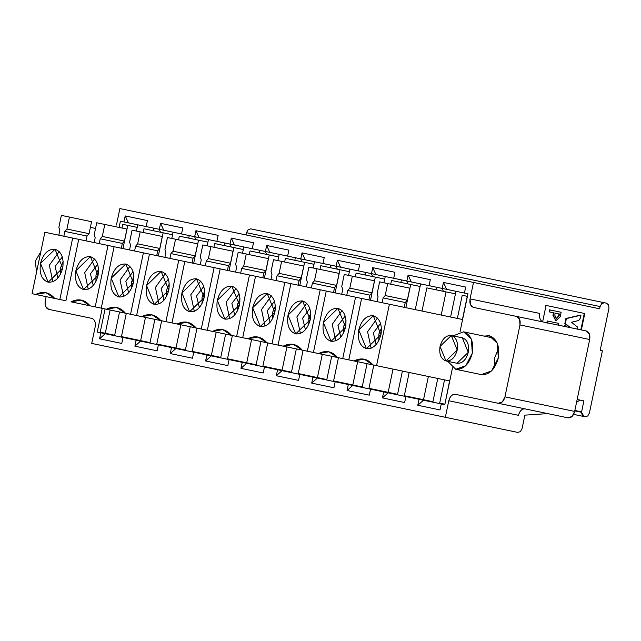 <?xml version="1.0" encoding="UTF-8"?>
<svg xmlns="http://www.w3.org/2000/svg" width="641" height="641" viewBox="0 0 641 641"><rect width="100%" height="100%" fill="white"/><g stroke="black" fill="none" stroke-linecap="round" stroke-linejoin="round"><path stroke-width="0.96" d="M36.561 272.088L35.271 261.207L40.808 251.761L35.271 261.207L36.561 272.088M451.28 335.507L457.209 350.034L445.96 360.979L440.03 346.452L451.28 335.507L462.345 337.815L451.28 335.507C445.936 335.235 442.186 338.881 440.03 346.452C438.973 354.241 440.952 359.088 445.96 360.979C451.304 361.252 455.054 357.606 457.209 350.034C458.267 342.246 456.288 337.398 451.28 335.507M457.025 363.287L468.275 352.35L462.345 337.815C467.353 339.714 469.332 344.554 468.275 352.35C466.119 359.913 462.369 363.559 457.025 363.287L445.96 360.979M463.595 331.822L453.083 335.884L463.595 331.822L471.383 339.177L472.313 353.191L465.847 365.666L455.767 369.28C463.635 369.681 469.148 364.32 472.313 353.191C473.867 341.733 470.967 334.61 463.595 331.822L493.858 338.144L463.603 331.83M447.763 361.356L455.767 369.28L447.763 361.356M494.363 367.565L494.628 357.854L498.666 348.271M147.406 220.576L146.18 226.569L159.313 229.318L160.587 223.324L182.773 227.964L181.539 233.957L194.672 236.705L195.946 230.712L218.132 235.351L216.898 241.345L230.031 244.093L231.305 238.099L253.499 242.739L252.258 248.732L265.39 251.48L266.672 245.487L288.859 250.126L287.625 256.12L300.757 258.868L302.031 252.875L324.218 257.514L322.984 263.507L336.116 266.255L337.39 260.262L359.577 264.901L358.343 270.895L371.476 273.643L372.75 267.65L394.936 272.289L393.702 278.282L406.835 281.022L408.117 275.037L430.303 279.676L429.061 285.67L442.202 288.41L443.476 282.425L465.662 287.064L464.429 293.057L467.962 293.794L460.022 331.814L467.962 293.794L128.392 222.86L125.203 215.937L123.953 221.93L125.227 215.937L147.406 220.576L125.227 215.937L128.392 222.86L146.18 226.569L147.43 220.576M121.766 343.44L123.016 337.446L100.789 332.799L99.539 338.793L105.212 333.729L99.539 338.793L121.766 343.44L99.539 338.793L100.789 332.799L97.248 332.062L102.207 308.353L97.248 332.062L123.016 337.446L121.766 343.44M120.412 221.193L119.106 227.443L120.412 221.193L128.392 222.86L120.412 221.193M91.719 343.416L95.172 326.886C95.846 322.247 94.684 319.402 91.679 318.345L48.748 309.371C45.743 308.313 44.582 305.461 45.255 300.821L46.136 296.639L45.255 300.821L45.631 306.43L48.748 309.371L91.679 318.345C94.628 319.458 95.789 322.303 95.172 326.886L91.719 343.416L445.327 417.291L448.78 400.761C450.046 396.314 452.25 394.167 455.39 394.327L498.329 403.293L502.36 401.851L504.948 396.859L519.971 324.939L519.603 319.338L516.486 316.398L473.547 307.424L470.438 304.483L470.061 298.874L473.499 282.441L599.631 308.794L600.096 306.542L246.489 232.675L248.123 229.694L250.751 228.869L248.123 229.694L246.489 232.675L246.024 234.918L246.489 232.675L600.096 306.542L599.631 308.794L119.891 208.573L473.499 282.441L470.061 298.874L539.77 313.441L470.061 298.874C469.388 303.514 470.55 306.366 473.547 307.424L516.486 316.398C519.49 317.455 520.652 320.3 519.971 324.939L504.948 396.859C503.714 401.378 501.51 403.526 498.329 403.293L455.39 394.327C452.217 394.095 450.014 396.242 448.78 400.761L445.327 417.291L517.8 432.427L520.42 431.601L522.054 428.629L524.875 415.144L547.735 413.613L524.875 415.144L522.054 428.629L520.42 431.601L517.8 432.427L91.719 343.416M116.454 225.007L119.891 208.573L116.454 225.007M90.389 227.379L95.541 228.452L90.389 227.379M182.773 227.972L160.587 223.324L159.313 229.318L163.759 230.247L181.539 233.957L182.789 227.964M199.095 237.627L195.922 230.712L194.672 236.705L199.119 237.635L216.898 241.345L218.148 235.351L195.946 230.712L199.119 237.635M288.859 250.126L266.672 245.487L269.837 252.41L287.625 256.12L288.875 250.126M375.898 274.564L393.702 278.282L394.952 272.289L372.75 267.65L375.922 274.564L372.725 267.65L371.476 273.643L375.898 274.564M444.798 404.671L452.49 367.862L444.798 404.671L441.264 403.934L440.006 409.928L417.78 405.28L419.038 399.287L405.897 396.547L404.647 402.54L382.421 397.893L383.671 391.899L370.538 389.159L369.288 395.152L347.061 390.505L348.311 384.512L335.179 381.772L333.929 387.765L311.702 383.118L312.952 377.124L299.82 374.384L298.57 380.377L276.343 375.73L277.593 369.737L264.461 366.997L263.203 372.99L240.976 368.343L242.234 362.349L229.093 359.609L227.843 365.602L205.617 360.955L206.867 354.962L193.734 352.221L192.484 358.215L170.258 353.568L171.508 347.574L158.375 344.834L157.125 350.827L134.898 346.18L136.148 340.187L123.016 337.446L444.798 404.671M498.321 357.942C495.028 369.52 489.291 375.097 481.111 374.681L479.788 374.304L481.111 374.681L491.591 370.915L498.321 357.942L497.352 343.368L489.251 335.716C496.919 338.616 499.94 346.02 498.321 357.942M484.059 336.1L489.251 335.716L484.059 336.1M443.468 282.425L446.641 289.339L464.429 293.057L465.678 287.064M465.662 287.064L443.476 282.425M443.452 282.417L442.202 288.41L446.625 289.339L443.452 282.417M429.061 285.67L430.319 279.676L408.117 275.037L411.282 281.952L429.061 285.67M408.093 275.029L406.835 281.022L411.266 281.952L408.093 275.029M359.577 264.901L337.39 260.262L340.563 267.177L358.343 270.895L359.593 264.901M337.366 260.262L336.116 266.255L340.539 267.177L337.366 260.262M322.984 263.507L324.234 257.514L302.031 252.875L305.204 259.789L322.984 263.507M302.007 252.875L300.757 258.868L305.18 259.789L302.007 252.875M266.648 245.487L265.39 251.48L269.821 252.402L266.648 245.487M252.258 248.732L253.515 242.739L231.305 238.099L234.478 245.022L252.258 248.732M231.289 238.099L230.031 244.093L234.462 245.014L231.289 238.099M163.735 230.239L160.562 223.324L163.759 230.247M606.57 303.209L608.646 305.012L608.95 308.393L600.184 350.347L602.396 350.811L589.408 412.988L587.773 415.961L585.153 416.794L584.039 416.562L582.156 415.112L581.539 412.291L583.855 400.881L577.148 399.479L583.855 400.881L581.539 412.291L584.039 416.562L585.153 416.794L587.773 415.961L589.408 412.988L602.396 350.811L600.184 350.347L608.95 308.393L608.646 305.012L606.57 303.209L604.359 302.744L601.739 303.57L600.096 306.542L601.739 303.57L604.359 302.744L250.751 228.869L604.359 302.744M518.481 415.32L448.78 400.761L518.481 415.328C519.715 410.801 521.926 408.654 525.099 408.886C521.95 408.726 519.747 410.873 518.481 415.32M542.639 321.798L546.06 305.428L584.784 313.521L581.355 329.947L584.784 313.521L546.06 305.428L542.639 321.798M440.006 409.928L441.264 403.934L423.461 400.216L417.78 405.28L440.006 409.928M419.038 399.287L417.78 405.28L423.461 400.216L419.038 399.287M404.647 402.54L405.897 396.547L388.101 392.829L382.421 397.893L404.647 402.54M383.671 391.899L382.421 397.893L388.101 392.829L383.671 391.899M369.288 395.152L370.538 389.159L352.742 385.441L347.061 390.505L369.288 395.152M348.311 384.512L347.061 390.505L352.742 385.441L348.311 384.512M333.929 387.765L335.179 381.772L317.375 378.054L311.702 383.118L333.929 387.765M312.952 377.124L311.702 383.118L317.375 378.054L312.952 377.124M298.57 380.377L299.82 374.384L282.016 370.666L276.343 375.73L298.57 380.377M277.593 369.737L276.343 375.73L282.016 370.666L277.593 369.737M263.203 372.99L264.461 366.997L246.657 363.279L240.976 368.343L263.203 372.99M242.234 362.349L240.976 368.343L246.657 363.279L242.234 362.349M227.843 365.602L229.093 359.609L211.298 355.891L205.617 360.955L227.843 365.602M206.867 354.962L205.617 360.955L211.298 355.891L206.867 354.962M192.484 358.215L193.734 352.221L175.938 348.504L170.258 353.568L192.484 358.215M171.508 347.574L170.258 353.568L175.938 348.504L171.508 347.574M157.125 350.827L158.375 344.834L140.571 341.116L134.898 346.18L157.125 350.827M136.148 340.187L134.898 346.18L140.571 341.116L136.148 340.187M568.038 417.86L498.329 403.293L568.038 417.86C571.211 418.092 573.423 415.945 574.657 411.418L504.948 396.859L574.657 411.418L589.68 339.506L519.971 324.939L589.68 339.506C590.361 334.866 589.191 332.014 586.195 330.956L516.486 316.398L586.195 330.956L589.303 333.897L589.68 339.506L574.657 411.418L572.068 416.41L568.038 417.86L498.329 403.293M543.256 321.982C540.251 320.925 539.089 318.08 539.77 313.441C539.145 318.024 540.307 320.877 543.256 321.982M573.583 414.374L585.153 416.794M581.539 412.291L574.769 410.881L581.539 412.291M581.563 411.867L574.857 410.464L581.563 411.867M579.921 400.064L576.531 402.444L579.921 400.064M545.555 305.324L584.28 313.409L580.85 329.843L584.28 313.409M552.951 315.316L553.479 312.768L552.951 315.316L553.455 315.42L553.984 312.88L549.145 311.863L549.569 309.851L549.145 311.863L549.649 311.975L550.074 309.956L549.569 309.851L561.131 312.271L560.186 316.822L555.851 320.764L552.951 315.316M546.821 322.992L547.238 320.981L546.821 322.992M570.121 327.599L564.833 323.577L565.899 318.481L580.458 315.116L565.899 318.481L564.833 323.577L570.121 327.599M564.248 326.373L564.441 325.452L564.248 326.373M547.326 323.096L547.743 321.085L547.238 320.981L558.808 323.393L558.439 325.155L558.808 323.393L547.743 321.085L547.326 323.096M570.626 327.703L564.833 323.577L565.338 323.681L566.404 318.585L565.899 318.481L580.962 315.22L580.458 315.116L580.962 315.22L580.361 318.128L578.751 320.5L571.395 322.263L577.437 326.95L577.902 329.226L577.437 326.95L571.395 322.263L578.751 320.5L580.361 318.128L580.962 315.22L566.404 318.585L565.338 323.681L570.626 327.703M564.945 325.564L566.74 326.894L564.945 325.564L564.753 326.477L564.945 325.564M555.851 320.764L560.186 316.822L561.131 312.271L550.074 309.956L549.649 311.975L553.984 312.88L553.455 315.42L555.851 320.764M556.268 318.753L554.794 315.148L555.21 313.137L559.481 314.026L559.064 316.045L556.268 318.753L559.064 316.045L559.481 314.026L555.21 313.137L554.794 315.148L556.268 318.753M554.705 313.032L558.976 313.922L558.559 315.933L559.064 316.045L558.559 315.933L556.019 318.689L558.559 315.933L558.976 313.922M160.33 231.73L159.208 229.294L160.33 231.73M195.689 239.117L194.568 236.681L195.689 239.117M231.048 246.505L229.935 244.069L231.048 246.505M266.408 253.892L265.294 251.456L266.408 253.892M301.775 261.28L300.653 258.844L301.775 261.28M337.134 268.667L336.012 266.231L337.134 268.667M372.493 276.055L371.371 273.619L372.493 276.055M407.852 283.442L406.739 281.006L407.852 283.442M443.219 290.83L442.098 288.394L443.219 290.83M420.584 399.151L418.044 398.574M349.866 384.376L347.326 383.799M243.78 362.213L241.24 361.636M173.062 347.438L170.522 346.861M121.974 228.044L122.751 224.342L137.198 227.363L137.735 224.807L137.198 227.363L122.751 224.342L121.974 228.044M100.212 332.222L105.076 308.954L100.212 332.222L105.276 333.232L110.124 310.004L105.276 333.232L114.667 335.243L100.212 332.222M32.05 293.698L44.886 232.266L32.05 293.698L35.664 294.451L32.05 293.698M153.367 230.744L153.904 228.188L153.367 230.736M143.969 228.773L172.565 234.75L173.102 232.194L172.565 234.75L143.969 228.773L143.191 232.475L143.969 228.773M189.263 235.576L188.726 238.123L189.263 235.576M198.526 240.175L207.924 242.138L208.461 239.582L207.924 242.138L198.526 240.175L193.678 263.347L198.526 240.175L179.328 236.16L198.526 240.175M224.622 242.963L224.094 245.511L224.622 242.963M233.885 247.562L243.292 249.525L243.82 246.969L243.292 249.525L233.885 247.562L229.045 270.734L233.885 247.562L214.687 243.548L233.885 247.562M259.982 250.351L259.453 252.899L259.99 250.351M269.244 254.95L278.651 256.913L279.18 254.357L278.651 256.913L269.244 254.95L264.404 278.122L269.244 254.95L250.046 250.935L269.244 254.95M295.349 257.738L294.812 260.286L295.349 257.738M304.603 262.337L314.01 264.3L314.539 261.744L314.01 264.3L304.603 262.337L299.764 285.509L304.603 262.337L285.413 258.323L304.603 262.337M330.179 267.674L330.708 265.126L330.171 267.674M339.97 269.725L349.369 271.688L349.906 269.132L349.369 271.688L339.97 269.725L335.123 292.897L339.97 269.725L320.772 265.711L339.97 269.725M366.067 272.505L365.53 275.061L366.067 272.513M375.33 277.112L384.728 279.075L385.265 276.519L384.728 279.075L375.33 277.112L370.482 300.284L375.33 277.112L356.132 273.098L375.33 277.112M401.426 279.893L400.897 282.449L401.434 279.901M391.491 280.486L420.087 286.463L420.624 283.907L420.087 286.463L391.491 280.486L390.722 284.187L391.491 280.486M436.785 287.28L436.257 289.836L436.793 287.28M446.048 291.887L455.455 293.85L455.983 291.294L455.455 293.85L446.048 291.887L441.208 315.06L446.048 291.887L426.85 287.873L446.048 291.887M462.217 295.261L467.425 296.35L462.425 319.49L389.399 304.235L376.563 365.666L449.589 380.922L444.894 404.231L449.589 380.922L376.563 365.666L389.399 304.235L462.425 319.49L467.265 296.318L462.217 295.261L457.37 318.441L462.217 295.261M122.96 248.572L127.799 225.4L122.96 248.572M54.701 298.426L35.664 294.451C43.043 290.83 49.389 292.16 54.701 298.426L59.837 299.499L72.665 238.067L44.886 232.266L78.731 239.333L72.665 238.067L59.837 299.499L54.701 298.426L45.968 292.697L35.664 294.451L54.701 298.426M48.155 282.208C41.673 279.756 39.117 273.491 40.487 263.403C43.267 253.612 48.123 248.892 55.046 249.245C61.528 251.689 64.084 257.962 62.714 268.042C59.934 277.833 55.078 282.561 48.155 282.208L62.714 268.042L55.046 249.245L40.487 263.403L48.155 282.208M136.429 231.064L137.206 227.363L136.437 231.064M121.437 336.605L126.293 313.385L121.437 336.605L140.635 340.619L145.483 317.391L140.635 340.619L150.026 342.631L121.429 336.653M158.319 255.959L163.159 232.787L158.319 255.959M171.788 238.452L172.565 234.75L171.796 238.452M207.155 245.84L207.924 242.138L207.155 245.84M178.551 239.862L179.328 236.16L178.551 239.862M156.797 343.993L161.652 320.772L156.797 343.993L175.995 348.007L180.85 324.779L175.995 348.007L185.393 350.002L190.249 326.742L185.393 350.002M242.514 253.227L243.284 249.525L242.514 253.227M213.918 247.25L214.687 243.548L213.918 247.25M192.164 351.38L197.011 328.16L192.164 351.38L211.354 355.394L216.209 332.166L211.354 355.394L220.752 357.39L192.148 351.428M277.874 260.615L278.651 256.913L277.874 260.615M249.277 254.637L250.046 250.935L249.277 254.637M227.523 358.768L232.371 335.547L227.523 358.768L246.721 362.782L251.568 339.554L246.721 362.782L256.112 364.777L260.975 341.517L256.023 365.234M313.233 268.002L314.01 264.3L313.241 268.002M284.636 262.025L285.413 258.323L284.636 262.025M262.882 366.155L267.738 342.935L262.882 366.155L282.08 370.169L286.928 346.941L282.08 370.169L291.471 372.181L262.874 366.203M348.6 275.382L349.369 271.688L348.6 275.39M319.995 269.412L320.772 265.711L319.995 269.412M298.241 373.543L303.097 350.323L298.241 373.543L317.439 377.557L322.295 354.329L317.439 377.557L326.83 379.56L298.233 373.591M383.959 282.769L384.728 279.075L383.959 282.777M355.362 276.8L356.132 273.098L355.362 276.8M333.6 380.93L338.456 357.71L333.6 380.93L352.798 384.945L357.654 361.716L352.798 384.945L362.197 386.932L367.053 363.679L362.197 386.94M368.968 388.318L373.815 365.098L368.968 388.318L388.158 392.324L393.013 369.104L388.158 392.324L397.556 394.319L368.952 388.366M405.849 307.672L410.689 284.5L405.849 307.672M415.248 309.635L420.087 286.463L415.248 309.635M450.607 317.023L455.455 293.85L450.615 317.023M422.01 311.053L426.85 287.873L422.01 311.053M404.327 395.705L409.174 372.485L404.327 395.705L423.525 399.712L428.372 376.491L423.525 399.712L432.915 401.723L404.319 395.753M439.686 403.093L444.542 379.865L439.686 403.093L444.726 404.191L439.678 403.141M361.612 298.434L389.399 304.235L361.612 298.434L348.784 359.865L353.912 360.939C361.292 357.317 367.638 358.639 372.95 364.913L376.563 365.666L372.95 364.913L364.216 359.176L353.912 360.939L372.95 364.913L348.784 359.865L361.612 298.434L355.555 297.168L361.612 298.434M366.404 348.688C359.921 346.244 357.366 339.978 358.736 329.891C361.516 320.099 366.372 315.372 373.294 315.725C379.776 318.176 382.332 324.442 380.962 334.53C378.182 344.321 373.326 349.041 366.404 348.688L380.962 334.53L373.294 315.725L358.736 329.891L366.404 348.688M432.819 402.171L437.779 378.454L432.827 402.171M413.725 397.668L413.629 398.157L413.733 397.668M397.46 394.784L402.412 371.067L397.46 394.784M385.233 391.739L382.685 391.186M378.366 390.281L378.262 390.77L378.366 390.281M362.197 386.956L333.592 380.978M343.007 382.893L342.903 383.382L343.007 382.893M326.742 380.009L331.693 356.292L326.742 380.009M314.507 376.964L311.959 376.411M307.648 375.506L307.544 375.995L307.648 375.506M291.383 372.621L296.334 348.904L291.383 372.621M279.147 369.577L276.6 369.024M272.289 368.118L272.185 368.607L272.289 368.118M256.015 365.234L256.112 364.777M256.112 364.793L227.515 358.816M236.922 360.731L236.825 361.22L236.93 360.731M225.616 334.129L220.656 357.846L225.608 334.129M208.429 354.802L205.881 354.249M201.562 353.343L201.458 353.832L201.562 353.343M185.393 350.018L156.789 344.041M166.203 345.956L166.099 346.444L166.203 345.956M149.938 343.071L154.89 319.354L149.938 343.071M137.703 340.026L135.155 339.474M130.844 338.568L130.74 339.057L130.844 338.568M114.579 335.684L119.53 311.967L114.579 335.684M65.895 300.765L59.837 299.499L65.895 300.765L78.731 239.333L326.253 291.046L320.196 289.78L307.36 351.212L313.425 352.478L302.231 350.138L293.49 344.401L283.194 346.164L302.231 350.138L272 343.824L278.058 345.09L290.894 283.659L284.828 282.393L272 343.824L266.864 342.751L258.131 337.014L247.835 338.777L266.864 342.751L236.641 336.437L242.699 337.703L255.535 276.271L249.469 275.005L236.641 336.437L231.505 335.363L222.772 329.626L212.467 331.389L231.505 335.363L201.274 329.049L207.339 330.315L220.175 268.883L214.11 267.618L201.274 329.049L196.146 327.976L187.412 322.239L177.108 324.001L196.146 327.976L165.915 321.662L171.98 322.928L184.808 261.496L178.751 260.23L165.915 321.662L160.787 320.588L152.045 314.851L141.749 316.614L160.787 320.588L130.556 314.274L136.613 315.54L149.449 254.108L143.392 252.842L130.556 314.274L125.42 313.201L116.686 307.472L106.39 309.226L125.42 313.201L95.197 306.887L101.254 308.153L114.09 246.721L108.025 245.455L95.197 306.887L90.061 305.813L81.327 300.084L71.031 301.839L90.061 305.813L71.031 301.839C78.402 298.217 84.748 299.547 90.061 305.813L95.197 306.887L108.025 245.455L78.731 239.333L65.895 300.765M52.866 281.768L49.341 265.254L59.188 251.528L49.341 265.254L52.866 281.768M64.869 231.417L66.944 229.053L69.444 217.067L61.368 215.376L58.86 227.363L59.813 230.359L58.812 235.175L59.813 230.359L58.86 227.363L61.368 215.376L69.444 217.067L66.944 229.053L64.869 231.417L63.86 236.233L64.869 231.417L87 236.04L85.99 240.856L87 236.04L64.869 231.417M91.575 221.69L89.075 233.677L87 236.04L89.075 233.677L66.944 229.053L89.075 233.677L91.575 221.69L69.444 217.067L91.575 221.69M337.591 357.526L328.857 351.789L318.553 353.552L337.591 357.526L313.425 352.478L326.253 291.046L355.555 297.168L342.719 358.599L348.784 359.865L337.591 357.526L342.719 358.599L355.555 297.168L326.253 291.046L313.425 352.478L318.553 353.552C325.932 349.93 332.278 351.252 337.591 357.526M383.118 297.905L385.193 295.541L387.693 283.554L379.616 281.864L377.108 293.85L378.062 296.847L377.06 301.663L378.062 296.847L377.108 293.85L379.616 281.864L387.693 283.554L385.193 295.541L383.118 297.905L382.108 302.712L383.118 297.905L405.24 302.528L404.239 307.335L405.24 302.528L383.118 297.905M409.823 288.178L407.315 300.164L405.24 302.528L407.315 300.164L385.193 295.541L407.315 300.164L409.823 288.178L387.693 283.554L409.823 288.178M371.115 348.255L367.589 331.734L377.429 318.016L367.589 331.734L371.115 348.255M57.906 278.09L55.086 266.456L62.329 256.921L55.086 266.456L57.906 278.09M83.522 289.596C77.032 287.144 74.476 280.878 75.846 270.79C78.635 260.999 83.482 256.28 90.405 256.632C96.887 259.076 99.443 265.342 98.073 275.43C95.293 285.221 90.437 289.948 83.522 289.596L98.073 275.43L90.405 256.632L75.846 270.79L83.522 289.596M100.228 238.805L102.304 236.441L104.812 224.454L96.727 222.764L94.219 234.75L95.18 237.747L94.171 242.562L95.18 237.747L94.219 234.75L96.727 222.764L104.812 224.454L102.304 236.441L100.228 238.805L99.227 243.62L100.228 238.805L122.359 243.428L121.349 248.243L122.359 243.428L100.228 238.805M126.934 229.077L124.434 241.064L122.359 243.428L124.434 241.064L102.304 236.441L124.434 241.064L126.934 229.077L104.812 224.454L126.934 229.077M106.39 309.226C113.769 305.605 120.115 306.935 125.42 313.201L130.556 314.274L143.392 252.842L114.09 246.721L101.254 308.153L106.39 309.226M118.881 296.983C112.399 294.531 109.843 288.266 111.205 278.178C113.994 268.387 118.841 263.667 125.764 264.02C132.246 266.464 134.802 272.729 133.432 282.817C130.652 292.608 125.804 297.328 118.881 296.983L133.432 282.817L125.764 264.02L111.205 278.178L118.881 296.983M135.588 246.192L137.663 243.828L140.171 231.842L132.086 230.151L129.586 242.138L130.54 245.134L129.53 249.95L130.54 245.134L129.586 242.138L132.086 230.151L140.171 231.842L137.663 243.828L135.588 246.192L134.586 251.008L135.588 246.192L157.718 250.815L156.716 255.631L157.718 250.815L135.588 246.192M162.301 236.465L159.793 248.452L157.718 250.815L159.793 248.452L137.663 243.828L159.793 248.452L162.301 236.465L140.171 231.842L162.301 236.465M141.749 316.614C149.129 312.992 155.475 314.322 160.787 320.588L165.915 321.662L178.751 260.23L149.449 254.108L136.613 315.54L141.749 316.614M154.241 304.371C147.759 301.919 145.203 295.653 146.573 285.565C149.353 275.774 154.209 271.055 161.123 271.407C167.613 273.851 170.169 280.117 168.799 290.205C166.011 299.996 161.163 304.715 154.241 304.371L168.799 290.205L161.123 271.407L146.573 285.565L154.241 304.371M170.947 253.58L173.022 251.216L175.53 239.229L167.445 237.539L164.945 249.525L165.899 252.522L164.897 257.337L165.899 252.522L164.945 249.525L167.445 237.539L175.53 239.229L173.022 251.216L170.947 253.58L169.945 258.395L170.947 253.58L193.077 258.203L192.076 263.018L193.077 258.203L170.947 253.58M197.66 243.852L195.152 255.839L193.077 258.203L195.152 255.839L173.022 251.216L195.152 255.839L197.66 243.852L175.53 239.229L197.66 243.852M177.108 324.001C184.488 320.38 190.834 321.702 196.146 327.976L201.274 329.049L214.11 267.618L184.808 261.496L171.98 322.928L177.108 324.001M189.6 311.75C183.118 309.307 180.562 303.041 181.932 292.953C184.712 283.162 189.568 278.442 196.491 278.795C202.973 281.239 205.529 287.505 204.159 297.592C201.378 307.384 196.523 312.103 189.6 311.75L204.159 297.592L196.491 278.795L181.932 292.953L189.6 311.75M206.314 260.967L208.389 258.603L210.889 246.617L202.804 244.926L200.304 256.913L201.258 259.909L200.256 264.725L201.258 259.909L200.304 256.913L202.804 244.926L210.889 246.617L208.389 258.603L206.314 260.967L205.304 265.783L206.314 260.967L228.436 265.59L227.435 270.398L228.436 265.59L206.314 260.967M233.02 251.24L230.512 263.227L228.436 265.59L230.512 263.227L208.389 258.603L230.512 263.227L233.02 251.24L210.889 246.617L233.02 251.24M212.467 331.389C219.847 327.767 226.193 329.089 231.505 335.363L236.641 336.437L249.469 275.005L220.175 268.883L207.339 330.315L212.467 331.389M224.959 319.138C218.477 316.694 215.921 310.428 217.291 300.341C220.071 290.549 224.927 285.83 231.85 286.182C238.332 288.626 240.888 294.892 239.518 304.98C236.737 314.771 231.882 319.49 224.959 319.138L239.518 304.98L231.85 286.182L217.291 300.341L224.959 319.138M241.673 268.355L243.748 265.991L246.248 254.004L238.172 252.314L235.664 264.3L236.617 267.297L235.616 272.113L236.617 267.297L235.664 264.3L238.172 252.314L246.248 254.004L243.748 265.991L241.673 268.355L240.663 273.162L241.673 268.355L263.804 272.978L262.794 277.785L263.804 272.978L241.673 268.355M268.379 258.627L265.879 270.614L263.804 272.978L265.879 270.614L243.748 265.991L265.879 270.614L268.379 258.627L246.248 254.004L268.379 258.627M247.835 338.777C255.206 335.155 261.552 336.477 266.864 342.751L272 343.824L284.828 282.393L255.535 276.271L242.699 337.703L247.835 338.777M260.326 326.525C253.836 324.082 251.28 317.816 252.65 307.728C255.439 297.937 260.286 293.217 267.209 293.57C273.691 296.014 276.247 302.28 274.877 312.367C272.096 322.159 267.241 326.878 260.326 326.525L274.877 312.367L267.209 293.57L252.65 307.728L260.326 326.525M277.032 275.742L279.107 273.378L281.615 261.392L273.531 259.701L271.023 271.688L271.984 274.685L270.975 279.5L271.984 274.685L271.023 271.688L273.531 259.701L281.615 261.392L279.107 273.378L277.032 275.742L276.031 280.55L277.032 275.742L299.163 280.365L298.153 285.173L299.163 280.365L277.032 275.742M303.738 266.015L301.238 278.002L299.163 280.365L301.238 278.002L279.107 273.378L301.238 278.002L303.738 266.015L281.615 261.392L303.738 266.015M283.194 346.164C290.573 342.542 296.919 343.864 302.231 350.138L307.36 351.212L320.196 289.78L290.894 283.659L278.058 345.09L283.194 346.164M295.685 333.913C289.203 331.469 286.647 325.203 288.009 315.116C290.798 305.324 295.645 300.605 302.568 300.95C309.05 303.401 311.606 309.667 310.244 319.755C307.456 329.546 302.608 334.265 295.685 333.913L310.244 319.755L302.568 300.95L288.009 315.116L295.685 333.913M312.391 283.13L314.467 280.766L316.975 268.779L308.89 267.089L306.39 279.075L307.343 282.072L306.334 286.888L307.343 282.072L306.39 279.075L308.89 267.089L316.975 268.779L314.467 280.766L312.391 283.13L311.39 287.937L312.391 283.13L334.522 287.753L333.52 292.56L334.522 287.753L312.391 283.13M339.105 273.403L336.597 285.389L334.522 287.753L336.597 285.389L314.467 280.766L336.597 285.389L339.105 273.403L316.975 268.779L339.105 273.403M331.044 341.3C324.562 338.857 322.006 332.591 323.376 322.503C326.157 312.712 331.012 307.992 337.927 308.337C344.417 310.789 346.973 317.055 345.603 327.142C342.815 336.934 337.967 341.653 331.044 341.3L345.603 327.142L337.927 308.337L323.376 322.503L331.044 341.3M347.759 290.517L349.834 288.154L352.334 276.167L344.249 274.476L341.749 286.463L342.703 289.46L341.701 294.275L342.703 289.46L341.749 286.463L344.249 274.476L352.334 276.167L349.834 288.154L347.759 290.517L346.749 295.325L347.759 290.517L369.881 295.14L368.879 299.948L369.881 295.14L347.759 290.517M374.464 280.79L371.956 292.777L369.881 295.14L371.956 292.777L349.834 288.154L371.956 292.777L374.464 280.79L352.334 276.167L374.464 280.79M376.155 344.57L373.334 332.935L380.578 323.409L373.334 332.935L376.155 344.57M60.623 267.609L60.591 274.1L60.623 267.609L63.195 261.648L60.623 267.609M88.226 289.155L84.7 272.641L94.547 258.916L84.7 272.641L88.226 289.155M123.593 296.543L120.059 280.029L129.907 266.303L120.059 280.029L123.593 296.543M158.952 303.93L155.418 287.416L165.266 273.691L155.418 287.416L158.952 303.93M194.311 311.318L190.786 294.804L200.625 281.079L190.786 294.804L194.311 311.318M229.67 318.705L226.145 302.191L235.992 288.466L226.145 302.191L229.67 318.705M265.029 326.093L261.504 309.571L271.351 295.854L261.504 309.571L265.037 326.093M300.397 333.48L296.863 316.958L306.71 303.241L296.863 316.958L300.397 333.48M335.756 340.868L332.222 324.346L342.07 310.629L332.222 324.346L335.756 340.868M378.871 334.097L378.839 340.587L378.871 334.089L381.435 328.128L378.871 334.097M93.266 285.477L90.445 273.843L97.688 264.308L90.445 273.843L93.266 285.477M128.633 292.865L125.812 281.231L133.056 271.696L125.812 281.231L128.633 292.865M163.992 300.252L161.171 288.61L168.415 279.083L161.171 288.61L163.992 300.252M199.351 307.64L196.531 295.998L203.774 286.471L196.531 295.998L199.351 307.64M234.71 315.027L231.89 303.385L239.133 293.858L231.89 303.385L234.71 315.027M270.077 322.415L267.249 310.773L274.492 301.246L267.249 310.773L270.077 322.415M305.437 329.803L302.616 318.16L309.859 308.633L302.616 318.16L305.437 329.803M340.796 337.182L337.975 325.548L345.219 316.021L337.975 325.548L340.796 337.182M95.982 274.997L95.95 281.487L95.982 274.997L98.554 269.036L95.982 274.997M131.309 288.875L131.341 282.385L133.913 276.423L131.341 282.385L131.309 288.875M166.668 296.262L166.7 289.772L169.272 283.811L166.7 289.772L166.668 296.262M202.035 303.65L202.067 297.16L204.631 291.198L202.067 297.16L202.035 303.65M237.394 311.037L237.426 304.547L239.998 298.578L237.426 304.547L237.394 311.037M272.754 318.425L272.786 311.927L275.358 305.965L272.786 311.935L272.754 318.425M308.113 325.812L308.145 319.314L310.717 313.353L308.145 319.322L308.113 325.812M343.472 333.2L343.504 326.702L346.076 320.74L343.504 326.71L343.472 333.2M455.783 369.288L482.481 374.865M516.486 316.398L586.195 330.956"/></g></svg>

